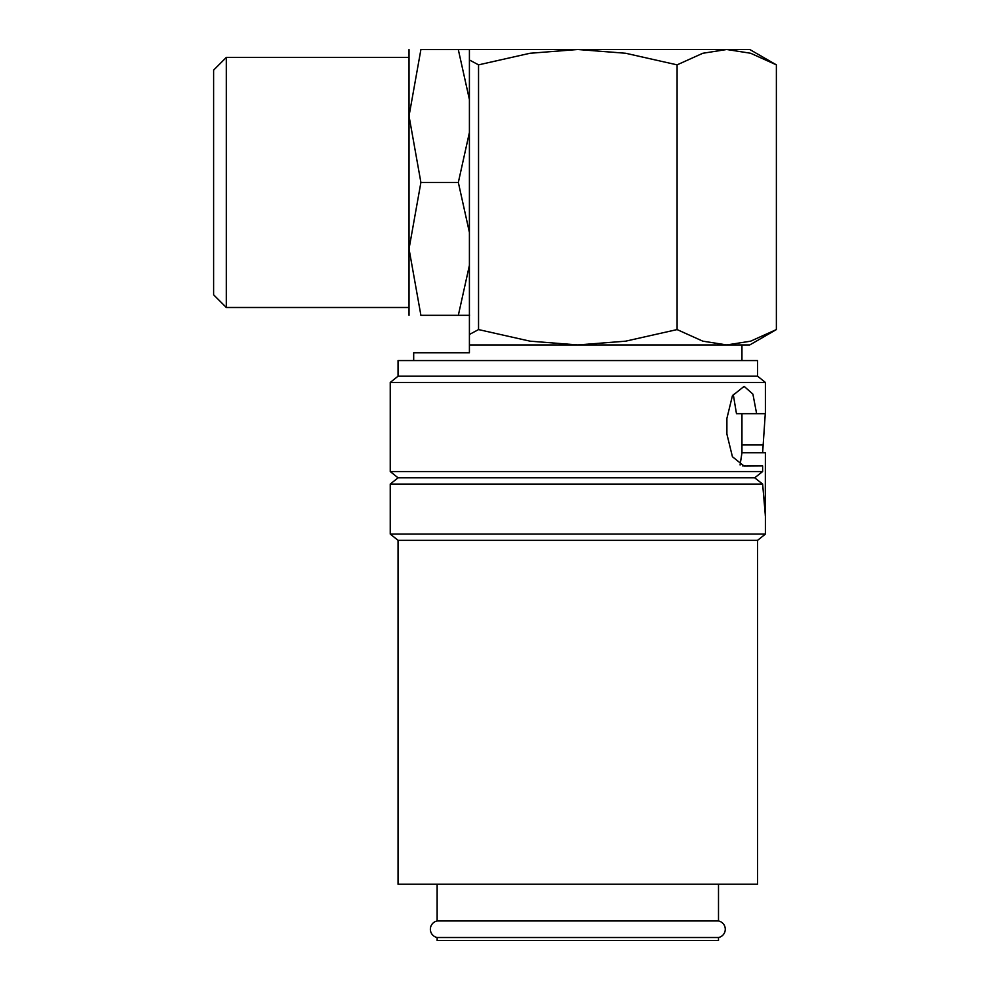 <?xml version="1.0" encoding="UTF-8"?>
<svg xmlns="http://www.w3.org/2000/svg" width="990" height="990" viewBox="0 0 990 990"><rect width="100%" height="100%" fill="white"/><g stroke="black" fill="none" stroke-linecap="round" stroke-linejoin="round"><path stroke-width="1.49" d="M437.135 884.231L437.135 920.972A8.44 8.44 0 0 0 437.135 937.518L437.135 940.5L718.505 940.5L718.505 937.518L437.135 937.518M718.505 937.518A8.44 8.44 0 0 0 718.505 920.972L718.505 884.231M756.632 413.696L765.27 413.696L765.394 412.929L765.394 382.449L757.585 376.2L757.585 360.57L398.054 360.57L398.054 376.2L390.246 382.449L390.246 471.549L398.054 477.811L390.246 484.061L390.246 534.08L398.054 540.33L398.054 884.231L757.585 884.231L757.585 540.33L765.394 534.08L765.394 516.099L762.634 484.061L754.702 477.811L762.634 471.549L762.634 465.931L744.121 466.08L732.427 456.736L726.895 434.041L726.895 418.411L732.427 395.715L744.121 386.36L752.907 394.119L756.632 413.696L736.473 413.696L733.256 394.329M765.27 413.696L762.634 452.789M741.955 413.696L741.955 452.789L740.074 464.978M741.955 452.789L765.394 452.789L765.27 515.32M776.37 64.857L749.764 49.5L726.734 49.5L750.643 53.262L776.37 64.857L776.37 329.583L750.643 341.166L726.734 344.941L749.764 344.941L776.37 329.583M226.326 57.395L213.63 70.08L213.63 294.81L226.326 307.494L226.326 57.395L409.031 57.395M469.409 132.474L458.333 182.445L420.899 182.445L409.031 116.016L409.031 49.574M469.409 265.345L458.333 315.315C474.222 315.315 474.222 315.315 458.308 315.315L420.899 315.315L409.031 248.886L409.031 116.016L420.899 49.574L458.333 49.574C474.222 49.574 474.222 49.574 458.308 49.574L469.409 99.544M741.955 360.57L741.955 344.941L726.734 344.941L702.813 341.166L677.098 329.583L625.643 341.166L577.814 344.941L469.409 344.941L469.409 352.749L413.684 352.749L413.684 360.57M437.135 920.972L718.505 920.972M420.923 315.315C405.009 315.315 405.009 315.315 420.923 315.315M458.333 182.445L469.409 232.415M409.031 315.315L409.031 248.886L420.899 182.445M420.923 49.574C405.009 49.574 405.009 49.574 420.923 49.574M469.409 59.969L478.541 64.857L529.996 53.262L577.814 49.5L469.409 49.5L469.409 344.941L726.734 344.941M577.814 49.5L726.734 49.5L702.813 53.262L677.098 64.857L625.643 53.262L577.814 49.5M577.814 344.941L529.996 341.166L478.541 329.583L469.409 334.471M478.541 329.583L478.541 64.857M677.098 329.583L677.098 64.857M742.624 465.931L745.581 465.931M390.246 382.449L765.394 382.449M390.246 471.549L762.634 471.549M398.054 540.33L757.585 540.33M390.246 534.08L765.394 534.08M390.246 484.061L762.634 484.061M398.054 477.811L754.702 477.811M398.054 376.2L757.585 376.2M741.955 444.98L762.634 444.98M409.031 307.494L226.326 307.494"/></g></svg>
